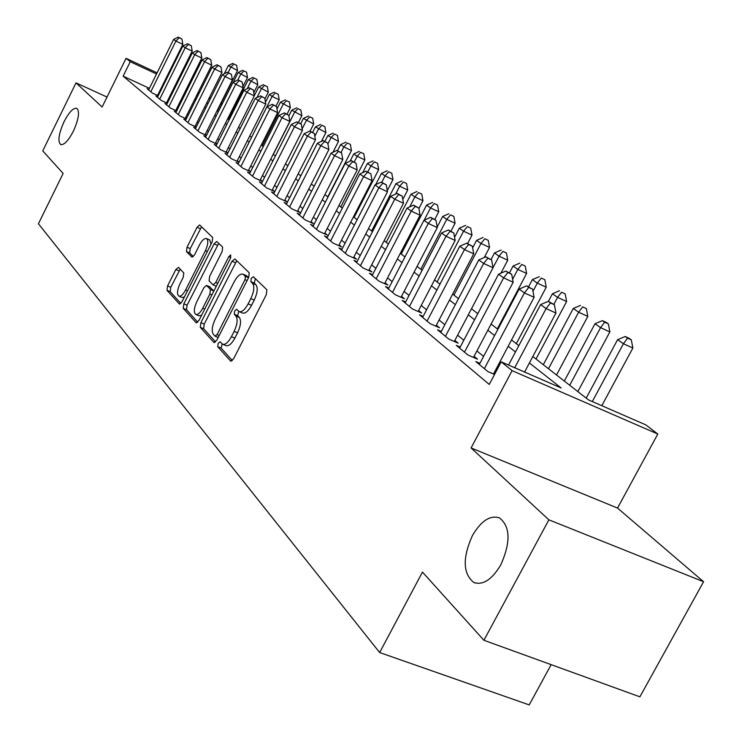 <?xml version="1.0" encoding="UTF-8"?>
<svg xmlns="http://www.w3.org/2000/svg" width="742" height="742" viewBox="0 0 742 742"><rect width="100%" height="100%" fill="white"/><g stroke="black" fill="none" stroke-linecap="round" stroke-linejoin="round"><path stroke-width="1.11" d="M218.167 343.398L217.758 346.746L230.558 360.983L233.6 358.803L266.341 294.62L266.879 289.779L253.356 276.747L251.232 278.361L250.852 281.672L252.568 283.342C254.654 286.393 254.079 291.476 250.824 298.581L248.125 303.886C244.897 309.739 241.901 312.317 239.147 311.621L236.605 309.275L234.657 310.954L234.268 314.283L235.937 316.027C237.969 319.181 237.366 324.3 234.129 331.386L231.439 336.664C228.267 342.414 225.336 344.937 222.628 344.242L220.068 341.747L218.167 343.398M222.118 343.917L221.162 348.146L232.367 360.556M255.378 278.695L254.256 283.129L255.971 284.798L252.568 283.342M238.72 311.371L237.672 315.712L239.351 317.455L235.937 316.027M73.384 131.186C78.782 119.008 79.904 111.374 76.741 108.286C73.226 107.738 68.987 112.218 64.044 121.707C58.674 133.792 57.561 141.407 60.696 144.56C64.164 145.163 68.394 140.702 73.384 131.186M500.869 564.718C510.839 542.105 510.366 526.486 499.449 517.87C490.054 514.948 481.011 520.912 472.329 535.77C462.433 557.993 462.906 573.557 473.739 582.451C482.968 585.54 492.011 579.623 500.869 564.718M178.507 267.37L175.826 269.522L167.59 285.911L166.978 290.289L179.434 304.072L181.966 301.79L212.138 241.957L212.704 237.542L199.607 224.956L197.057 227.302L187.04 247.225L186.455 251.557L191.993 257.159L194.543 254.84L199.561 244.86C202.093 240.204 204.402 238.108 206.489 238.572C208.539 240.408 208.187 244.443 205.413 250.675L185.602 289.983C183.116 294.546 180.863 296.587 178.841 296.104C176.791 294.203 177.153 290.122 179.935 283.852L183.2 277.369L183.793 272.963L178.507 267.37M149.42 88.354L123.135 76.148L130.249 61.697L126.057 58.312L157.081 72.855M483.914 640.272L548.885 519.836L703.574 581.737L639.892 696.831L483.914 640.272L422.458 572.091L379.654 652.543L38.426 223.778L63.135 173.461L42.758 150.858L76.009 82.872L102.118 106.996L126.057 58.312M703.574 581.737L617.529 508.066L471.077 447.945L548.885 519.836M471.077 447.945L512.11 370.666L501.212 361.855L561.156 387.983L529.408 362.968M123.135 76.148L489.247 384.439L501.212 361.855M200.897 322.687L200.294 327.333L213.844 342.396L216.775 340.235L248.681 277.462L249.229 272.759L234.936 258.977L232.005 261.258L200.897 322.687L204.226 324.068L203.633 328.715L215.579 341.96M196.101 322.668L183.228 308.357L183.831 303.849L214.095 243.858L216.738 241.484L222.665 247.151L222.108 251.64L209.643 276.293L209.068 280.828L213.065 284.882L215.727 282.526L228.824 256.639L230.725 254.951L230.465 258.235L198.93 320.525L196.101 322.668L196.63 322.891M107.006 97.054L76.009 82.872M479.916 363.33L475.817 361.558L487.93 371.612L494.534 374.46M460.216 347.052L456.293 345.345L467.914 354.991L477.523 359.165L474.073 356.318M441.305 331.424L437.53 329.773L448.697 339.038L458.157 343.166L454.846 340.43M423.125 316.398L419.508 314.812L430.239 323.716L439.561 327.797L436.379 325.172M405.642 301.948L402.164 300.417L412.487 308.987L421.669 313.022L418.609 310.499M388.827 288.044L385.478 286.56L395.412 294.815L404.464 298.803L401.515 296.373M372.623 274.642L369.395 273.214L378.977 281.162L387.89 285.113L385.052 282.767M357.004 261.731L353.897 260.349L363.135 268.02L371.918 271.915L369.182 269.661M341.941 249.284L338.955 247.949L347.859 255.341L356.522 259.199L353.878 257.02M327.407 237.264L324.523 235.965L333.121 243.107L341.663 246.919L339.113 244.823M313.374 225.651L310.592 224.399L318.893 231.291L327.315 235.075L324.857 233.034M299.814 214.438L297.125 213.223L305.147 219.882L313.458 223.62L311.083 221.654M286.7 203.586L284.103 202.418L291.866 208.854L300.065 212.555L297.765 210.654M274.021 193.096L271.507 191.955L279.011 198.188L287.098 201.852L284.882 200.015M261.74 182.94L259.31 181.836L266.582 187.874L274.568 191.492L272.407 189.711M249.859 173.109L247.503 172.033L254.543 177.876L262.427 181.456L260.34 179.74M238.34 163.574L236.058 162.535L242.884 168.202L250.564 171.699L248.644 170.076M227.182 154.336L224.965 153.334L231.587 158.825L239.026 162.22M216.349 145.376L214.215 144.402L220.624 149.726L227.84 153.028M205.849 136.686L203.772 135.73L209.995 140.906L216.989 144.106M195.656 128.245L193.634 127.318L199.681 132.336L206.462 135.452M185.75 120.056L183.793 119.156L189.664 124.025L196.25 127.058M176.132 112.088L174.231 111.217L179.935 115.947L186.325 118.896M166.783 104.353L164.937 103.5L170.484 108.1L176.689 110.966M157.694 96.822L155.894 95.996L161.292 100.467L167.321 103.259M497.882 368.125L496.992 367.401M483.571 356.42L476.902 350.957M463.806 340.244L457.61 335.18M444.82 324.708L439.078 320.015M426.585 309.785L421.252 305.435M409.037 295.437L404.102 291.393M392.156 281.617L387.584 277.879M375.897 268.316L371.668 264.857M360.222 255.489L356.318 252.299M345.104 243.126L341.496 240.176M330.515 231.189L327.194 228.471M316.435 219.669L313.374 217.165M302.819 208.53L300.018 206.23M289.658 197.762L287.089 195.656M276.933 187.346L274.586 185.426M264.616 177.264L262.473 175.52M252.679 167.506L250.74 165.911M241.122 158.046L239.369 156.608M229.918 148.882L228.332 147.584M219.057 139.988L217.638 138.828M208.511 131.362L207.25 130.332M198.272 122.996L197.168 122.078M188.338 114.862L187.364 114.064M178.683 106.959L177.839 106.273M169.297 99.28L168.582 98.695M159.558 93.056L158.881 92.741M494.988 373.597L494.098 372.855M239.054 162.155L237.301 160.708M227.887 152.926L226.31 151.628M217.054 143.976L215.644 142.807M206.545 135.294L205.284 134.256M196.342 126.863L195.229 125.955M186.437 118.683L185.463 117.885M176.809 110.725L175.975 110.039M167.451 102.999L166.746 102.415M158.352 95.486L157.768 94.995M158.213 95.764L152.351 93.047L147.101 88.697L148.845 89.504M379.654 652.543L529.204 704.9L551.158 664.656M532.83 356.54L588.499 399.901L645.79 424.869L657.811 434.024L512.11 370.666M617.529 508.066L657.811 434.024M166.533 77.289L167.21 77.604M176.819 82.102L177.635 82.483M187.392 87.064L188.347 87.51M198.272 92.156L199.385 92.685M209.476 97.415L210.747 98.009M221.302 102.953L222.452 103.49M166.644 78.754L165.967 78.429M156.516 74.005L130.249 61.697M515.467 351.986L508.187 346.254M494.599 335.551L487.837 330.227M474.574 319.774L468.304 314.831M455.356 304.628L449.531 300.046M436.88 290.076L431.482 285.828M419.119 276.08L414.119 272.138M402.016 262.612L397.387 258.967M385.552 249.637L381.277 246.261M369.683 237.134L365.732 234.018M354.379 225.076L350.734 222.201M339.613 213.446L336.247 210.793M325.348 202.214L322.26 199.774M311.575 191.353L308.737 189.117M298.256 180.863L295.65 178.813M285.373 170.706L282.99 168.833M272.898 160.884L270.728 159.178M260.822 151.377L258.856 149.819M249.127 142.158L247.346 140.757M237.783 133.226L236.179 131.955M226.792 124.554L225.355 123.432M216.117 116.151L214.846 115.149M205.766 107.989L204.634 107.108M195.702 100.068L194.719 99.298M185.936 92.37L185.083 91.702M176.438 84.894L175.715 84.319M196.918 94.893L197.901 95.662M206.86 102.646L207.992 103.518M217.109 110.623L218.389 111.615M227.655 118.841L229.093 119.954M238.525 127.299L240.13 128.552M249.72 136.027L251.51 137.418L272.101 96.404L269.383 94.494L265.469 102.266M261.277 145.024L263.252 146.564M273.195 154.308L275.365 156.005M285.494 163.889L287.887 165.754M298.201 173.786L300.816 175.826M311.334 184.016L314.181 186.233M324.903 194.59L328.01 197.01M338.946 205.525L342.322 208.15M353.48 216.85L357.143 219.697M368.533 228.573L372.503 231.662M384.133 240.723L388.437 244.072M400.318 253.319L404.956 256.936M417.106 266.397L422.115 270.311M434.534 279.975L439.95 284.195M452.657 294.092L458.491 298.636M471.495 308.765L477.792 313.671M491.102 324.041L497.891 329.318M511.535 339.947L518.834 345.642M221.886 104.622L220.736 104.084M210.181 99.14L208.91 98.547M198.819 93.817L197.706 93.297M222.795 344.307L226.05 345.642C228.759 346.347 231.699 343.824 234.862 338.074L231.439 336.664M239.351 317.455C241.382 320.609 240.788 325.729 237.551 332.806L234.862 338.074M239.147 311.621L242.56 313.059C245.324 313.755 248.32 311.176 251.547 305.333L248.125 303.886M255.971 284.798C258.068 287.859 257.493 292.932 254.246 300.037L251.547 305.333M236.754 260.739L204.226 324.068M215.022 336.126L217.072 334.605L245.008 279.623L245.389 276.339L242.977 274.178C240.241 273.529 237.292 276.107 234.11 281.914L215.199 319.171C212.036 326.081 211.414 331.108 213.325 334.262L215.022 336.126M242.977 274.178L246.344 275.625L248.598 277.629M197.771 322.213L186.492 309.711L183.228 308.357M218.732 243.348L187.095 305.212L186.492 309.711M196.76 301.79C193.903 308.227 193.56 312.438 195.73 314.423C197.845 314.951 200.173 312.883 202.724 308.227L209.884 294.073L210.459 289.491L206.48 285.41L203.855 287.748L196.76 301.79M195.73 314.423L199.041 315.804L201.583 315.285M213.872 291.012L210.459 289.491M209.504 286.746L213.77 290.892M178.841 296.104L182.087 297.459L184.359 297.041M211.043 244.127L209.717 239.972L206.489 238.572M201.583 226.811L190.23 248.598L189.646 252.929L193.291 256.639M180.195 269.161L170.79 287.256L170.178 291.625L180.835 303.441M601.799 405.698L632.861 348.035L623.419 343.741L617.613 339.66L586.199 398.111M592.311 401.561L623.419 343.741L627.556 338.139L631.321 339.864L628.984 338.231L625.218 336.516L627.556 338.139M617.613 339.66L625.218 336.516M631.321 339.864L632.861 348.035M524.585 372.039L555.953 313.059L546.112 308.579L514.707 367.735M550.49 302.931L554.413 304.73L548.273 301.354L550.49 302.931L546.112 308.579L540.603 304.6L508.539 365.045M555.953 313.059L554.413 304.73M548.273 301.354L540.603 304.6M577.842 391.6L609.868 331.897L600.566 327.649L595.001 323.735L564.319 381.063M569.708 385.265L600.566 327.649L604.656 322.195L608.375 323.902L606.131 322.334L602.421 320.637L604.656 322.195M595.001 323.735L602.421 320.637M608.375 323.902L609.868 331.897M556.509 374.979L587.803 316.407L578.63 312.215L573.288 308.449L543.311 364.702M548.477 368.728L578.63 312.215L582.683 306.891L586.347 308.57L582.683 306.891M573.288 308.449L580.532 305.398M586.347 308.57L587.803 316.407M536.012 359.017L566.61 301.53L557.567 297.375L552.428 293.758L548.375 301.4M553.866 304.331L557.567 297.375L561.573 292.19L565.181 293.851L561.573 292.19M552.428 293.758L559.505 290.753M565.181 293.851L566.61 301.53M516.302 343.667L546.223 287.228L537.31 283.119L532.366 279.641L528.592 286.792M532.997 291.272L537.31 283.119L541.28 278.055L544.841 279.706L541.28 278.055M532.366 279.641L539.295 276.673M544.841 279.706L546.223 287.228M493.486 374.014L534.11 297.329L524.427 292.904L484.368 368.653M528.74 287.404L532.608 289.176L526.616 285.883L528.74 287.404L524.427 292.904L519.14 289.092L479.323 364.461M534.11 297.329L532.608 289.176M526.616 285.883L519.14 289.092M473.498 357.412L513.158 282.238L503.623 277.87L464.492 352.153M507.89 272.509L511.702 274.262L505.849 271.053L507.89 272.509L503.623 277.87L498.55 274.206L459.65 348.137M513.158 282.238L511.702 274.262M505.849 271.053L498.55 274.206M454.299 341.487L493.05 267.76L483.654 263.447L445.413 336.321M487.874 258.216L491.631 259.95L485.917 256.815L487.874 258.216L483.654 263.447L478.785 259.932L440.767 332.453M493.05 267.76L491.631 259.95M485.917 256.815L478.785 259.932M435.851 326.174L473.73 253.847L464.473 249.581L427.086 321.101M468.647 244.489L472.339 246.196L466.764 243.144L468.647 244.489L464.473 249.581L459.799 246.205L422.606 317.39M473.73 253.847L472.339 246.196M466.764 243.144L459.799 246.205M497.335 328.892L526.616 273.464L517.823 269.402L513.074 266.053L509.541 272.75M512.62 279.28L517.823 269.402L521.756 264.458L525.262 266.081L521.756 264.458M513.074 266.053L519.836 263.122M525.262 266.081L526.616 273.464M418.108 311.454L455.152 240.473L446.035 236.262L409.454 306.465M450.162 231.281L453.798 232.969L448.353 229.992L450.162 231.281L446.035 236.262L441.536 233.007L405.151 302.894M455.152 240.473L453.798 232.969M448.353 229.992L441.536 233.007M500.896 273.195L507.732 260.21L499.069 256.194L494.487 252.966L491.037 259.533M493.031 267.677L499.069 256.194L502.955 251.362L506.415 252.976L502.955 251.362M494.487 252.966L501.11 250.082M506.415 252.976L507.732 260.21M401.032 297.292L437.279 227.599L428.292 223.444L392.49 292.385M432.373 218.575L435.962 220.244L430.629 217.332L432.373 218.575L428.292 223.444L423.96 220.309L388.354 288.953M437.279 227.599L435.962 220.244M430.629 217.332L423.96 220.309M484.238 257.548L489.544 247.438L480.992 243.469L476.577 240.362L472.645 247.874M453.946 295.103L480.992 243.469L484.841 238.748L488.255 240.343L484.841 238.748M476.577 240.362L483.061 237.514M488.255 240.343L489.544 247.438M384.597 283.657L420.074 215.208L411.216 211.099L376.157 278.825M415.242 206.35L418.785 207.992L413.563 205.154L415.242 206.35L411.216 211.099L407.043 208.085L372.169 275.514M420.074 215.208L418.785 207.992M413.563 205.154L407.043 208.085M467.608 243.534L472.005 235.121L463.565 231.198L459.307 228.202L454.577 237.273M437.075 281.951L463.565 231.198L467.377 226.588L470.743 228.156L467.377 226.588M459.307 228.202L465.661 225.392M470.743 228.156L472.005 235.121M368.746 270.505L403.49 203.271L394.753 199.208L360.417 265.766M398.742 194.562L402.229 196.194L397.128 193.412L398.742 194.562L394.753 199.208L390.737 196.296L356.568 262.575M403.49 203.271L402.229 196.194M397.128 193.412L390.737 196.296M450.941 231.189L455.078 223.249L446.758 219.363L442.649 216.469L437.177 226.996M420.788 269.272L446.758 219.363L450.524 214.855L453.844 216.404L450.524 214.855M442.649 216.469L448.873 213.705M453.844 216.404L455.078 223.249M353.461 257.836L387.5 191.751L378.893 187.745L345.243 253.161M382.835 183.2L386.267 184.804L381.267 182.087L382.835 183.2L378.893 187.745L375.016 184.934L341.533 250.082M387.5 191.751L386.267 184.804M381.267 182.087L375.016 184.934M434.775 219.4L438.745 211.776L430.527 207.945L426.557 205.144L401.218 254.024M424.155 220.226L430.527 207.945L434.255 203.521L437.539 205.061L434.255 203.521M426.557 205.144L432.66 202.408M437.539 205.061L438.745 211.776M338.714 245.602L372.076 180.649L363.58 176.679L330.589 241.011M367.476 172.237L370.87 173.823L365.973 171.161L367.476 172.237L363.58 176.679L359.842 173.971L327.009 238.034M372.076 180.649L370.87 173.823M365.973 171.161L359.842 173.971M418.887 208.567L422.959 200.702L414.852 196.908L411.022 194.209L386.155 242.3M409.686 206.897L414.852 196.908L418.544 192.577L421.781 194.098L418.544 192.577M411.022 194.209L416.995 191.501M421.781 194.098L422.959 200.702M324.467 233.795L357.18 169.918L348.805 166.004L316.454 229.269M352.654 161.654L356.002 163.221L351.207 160.615L352.654 161.654L348.805 166.004L345.197 163.388L312.994 226.393M357.18 169.918L356.002 163.221M351.207 160.615L345.197 163.388M402.813 199.459L407.701 189.989L399.706 186.242L395.996 183.626L371.603 230.957M395.662 194.07L399.706 186.242L403.351 182.003L406.551 183.506L403.351 182.003M395.996 183.626L401.858 180.965M406.551 183.506L407.701 189.989M310.712 222.387L342.795 159.558L334.531 155.69L302.792 217.925M338.343 151.424L341.645 152.982L336.933 150.422L338.343 151.424L334.531 155.69L331.043 153.167L299.443 215.152M342.795 159.558L341.645 152.982M336.933 150.422L331.043 153.167M387.296 190.601L392.945 179.638L385.052 175.928L381.462 173.396L375.693 184.628M381.768 182.319L385.052 175.928L388.66 171.773L391.813 173.257L388.66 171.773M381.462 173.396L387.222 170.771M391.813 173.257L392.945 179.638M297.403 211.359L328.892 149.55L320.739 145.72L289.584 206.962M324.504 141.546L327.76 143.076L323.141 140.572L324.504 141.546L320.739 145.72L317.363 143.28L286.347 204.282M328.892 149.55L327.76 143.076M323.141 140.572L317.363 143.28M354.147 217.36L378.67 169.612L370.879 165.948L367.401 163.5L362.708 172.663M367.772 172.005L370.879 165.948L374.45 161.877L377.567 163.342L374.45 161.877M367.401 163.5L373.05 160.903M377.567 163.342L378.67 169.612M284.538 200.692L315.443 139.858L307.392 136.074L276.812 196.361M311.121 131.983L314.33 133.504L309.804 131.046L311.121 131.983L307.392 136.074L304.127 133.718L273.677 193.764M315.443 139.858L314.33 133.504M309.804 131.046L304.127 133.718M340.754 206.935L364.851 159.91L357.152 156.284L353.786 153.919L350.103 161.125M354.212 162.025L357.152 156.284L360.686 152.286L363.765 153.742L360.686 152.286M353.786 153.919L359.332 151.349M363.765 153.742L364.851 159.91M272.082 190.36L302.421 130.49L294.481 126.743L264.449 186.103M298.163 122.736L301.335 124.239L296.893 121.827L298.163 122.736L294.481 126.743L291.318 124.461L261.416 183.589M302.421 130.49L301.335 124.239M296.893 121.827L291.318 124.461M327.788 196.834L351.458 150.515L343.861 146.925L340.597 144.625L337.508 150.691M341.005 152.518L343.861 146.925L347.358 143.002L350.391 144.449L347.358 143.002M340.597 144.625L346.05 142.093M350.391 144.449L351.458 150.515M260.015 180.371L289.825 121.419L281.988 117.718L252.475 176.16M285.624 113.786L288.759 115.26L284.399 112.905L285.624 113.786L281.988 117.718L278.927 115.502L249.544 173.73M289.825 121.419L288.759 115.26M284.399 112.905L278.927 115.502M332.945 152.277L338.482 141.407L327.816 135.628L324.885 141.397M327.899 143.892L330.978 137.854L334.438 134.005L337.434 135.434L334.438 134.005M327.816 135.628L333.167 133.124M337.434 135.434L338.482 141.407M248.338 170.688L277.619 112.626L269.884 108.963L240.881 166.542M273.483 105.104L276.571 106.57L272.286 104.251L273.483 105.104L269.884 108.963L266.916 106.82L238.043 164.177M277.619 112.626L276.571 106.57M272.286 104.251L266.916 106.82M321.425 141.379L325.905 132.568L315.424 126.901L312.642 132.382M314.812 136.278L318.485 129.062L321.907 125.287L324.875 126.697L321.907 125.287M315.424 126.901L320.683 124.424M324.875 126.697L325.905 132.568M237.004 161.292L265.784 104.103L258.151 100.485L229.64 157.211M261.713 96.701L264.764 98.148L260.553 95.876L261.713 96.701L258.151 100.485L255.267 98.408L226.885 154.92M265.784 104.103L264.764 98.148M260.553 95.876L255.267 98.408M310.063 131.167L313.699 124.007L303.395 118.432L300.695 123.775M302.142 128.867L306.372 120.529L309.757 116.828L312.688 118.219L309.757 116.828M303.395 118.432L308.57 115.993M312.688 118.219L313.699 124.007M226.022 152.193L254.32 95.848L246.771 92.268L218.742 148.159M250.295 88.548L253.31 89.986L249.173 87.751L250.295 88.548L246.771 92.268L243.979 90.255L216.07 145.942M254.32 95.848L253.31 89.986M249.173 87.751L243.979 90.255M298.386 122.532L301.855 115.687L291.727 110.215L288.87 115.873M273.306 154.392L294.611 112.246L297.969 108.61L300.862 109.992L297.969 108.61M291.727 110.215L296.809 107.803M300.862 109.992L301.855 115.687M215.365 143.364L243.19 87.834L235.733 84.291L208.168 139.385M239.221 80.637L242.198 82.056L238.136 79.867L239.221 80.637L235.733 84.291L233.025 82.334L205.58 137.233M243.19 87.834L242.198 82.056M238.136 79.867L233.025 82.334M287.043 114.157L290.354 107.618L280.393 102.238L276.989 108.991M262.232 145.766L283.194 104.214L286.514 100.634L289.38 101.997L286.514 100.634M280.393 102.238L285.392 99.855M289.38 101.997L290.354 107.618M205.024 134.794L232.385 80.053L225.03 76.556L197.91 130.87M228.48 72.966L231.421 74.367L227.423 72.215L228.48 72.966L225.03 76.556L222.396 74.654L195.387 128.774M232.385 80.053L231.421 74.367M227.423 72.215L222.396 74.654M275.968 106.143L279.178 99.771L272.101 96.404L275.393 92.889L278.222 94.243L275.393 92.889M269.383 94.494L274.299 92.129M278.222 94.243L279.178 99.771M194.979 126.465L221.904 72.503L214.633 69.043L187.939 122.597M218.046 65.519L220.949 66.901L217.016 64.786L218.046 65.519L214.633 69.043L212.073 67.197L185.5 120.566M221.904 72.503L220.949 66.901M217.016 64.786L212.073 67.197M264.903 98.955L268.316 92.156L258.68 86.953L254.293 95.699M256.908 97.629L261.332 88.817L264.588 85.367L267.38 86.703L264.588 85.367M258.68 86.953L263.521 84.625M267.38 86.703L268.316 92.156M185.212 118.386L211.711 65.166L204.532 61.744L178.265 114.556M207.908 58.275L210.784 59.648L206.907 57.561L207.908 58.275L204.532 61.744L202.047 59.954L175.882 112.589M211.711 65.166L210.784 59.648M206.907 57.561L202.047 59.954M253.773 92.694L257.771 84.746L248.282 79.635L228.36 119.388M247.225 88.688L250.852 81.444L254.079 78.049L256.843 79.366L254.079 78.049M248.282 79.635L253.05 77.326M256.843 79.366L257.771 84.746M175.733 110.521L201.815 58.043L194.719 54.648L168.851 106.746M198.058 51.244L200.897 52.599L197.094 50.549L198.058 51.244L194.719 54.648L192.308 52.914L166.542 104.835M201.815 58.043L200.897 52.599M197.094 50.549L192.308 52.914M242.977 86.582L247.503 77.539L238.163 72.512L233.322 82.195M237.783 80.034L240.668 74.274L243.868 70.935L246.594 72.243L243.868 70.935M238.163 72.512L242.857 70.23M246.594 72.243L247.503 77.539M166.505 102.888L192.197 51.115L185.175 47.757L159.706 99.159M188.487 44.409L191.288 45.744L187.54 43.732L188.487 44.409L185.175 47.757L182.829 46.06L157.462 97.295M192.197 51.115L191.288 45.744M187.54 43.732L182.829 46.06M217.369 110.827L237.514 70.527L228.323 65.584L224.242 73.764M228.137 72.549L230.762 67.299L233.925 64.007L236.624 65.305L233.925 64.007M228.323 65.584L232.942 63.33M236.624 65.305L237.514 70.527M157.536 95.458L182.838 44.372L175.9 41.051L150.811 91.776M179.174 37.759L181.948 39.085L178.256 37.1L179.174 37.759L175.9 41.051L173.619 39.409L148.623 89.958M182.838 44.372L181.948 39.085M178.256 37.1L173.619 39.409M221.162 348.146L217.758 346.746M254.256 283.129L250.852 281.672M237.672 315.712L234.268 314.283M237.551 332.806L234.129 331.386M254.246 300.037L250.824 298.581M231.179 361.233L230.558 360.983M235.335 262.696L232.005 261.258M214.419 342.637L213.844 342.396M203.633 328.715L200.294 327.333M218.204 337.434L215.412 336.284M219.196 335.477L217.072 334.605M247.123 280.532L245.008 279.623M248.561 277.703L245.389 276.339M246.984 276.061L243.617 274.614M187.095 305.212L183.831 303.849M217.35 245.277L214.095 243.858M217.74 283.379L215.727 282.526M230.79 257.493L228.824 256.639M204.736 309.062L202.724 308.227M211.897 294.917L209.884 294.073M209.977 286.941L206.684 285.549M187.513 290.781L185.602 289.983M207.324 251.501L205.413 250.675M189.646 252.929L186.455 251.557M190.23 248.598L187.04 247.225M200.247 228.694L197.057 227.302M179.722 304.118L179.23 303.914M170.178 291.625L166.978 290.289M170.79 287.256L167.59 285.911M179.026 270.876L175.826 269.522M475.372 583.064L473.739 582.451M218.176 337.48L215.18 336.247M216.284 286.254L213.065 284.882M209.773 286.802L206.48 285.41"/></g></svg>

